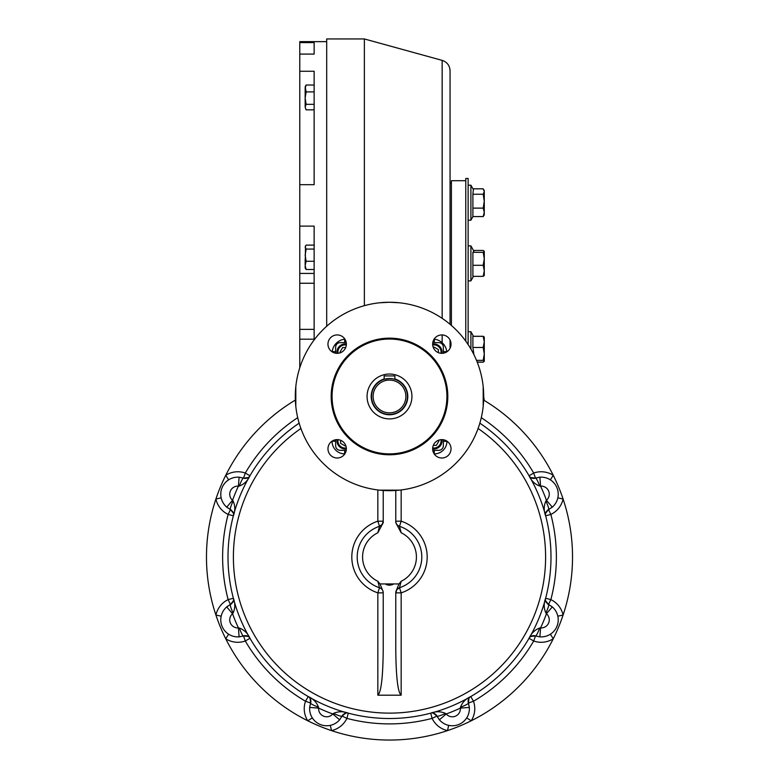 <?xml version="1.0" encoding="UTF-8"?>
<svg xmlns="http://www.w3.org/2000/svg" width="779" height="779" viewBox="0 0 779 779"><rect width="100%" height="100%" fill="white"/><g stroke="black" fill="none" stroke-linecap="round" stroke-linejoin="round"><path stroke-width="1.17" d="M299.779 42.592L314.141 42.592L314.141 54.082L299.779 54.082L299.779 41.638L326.693 41.638M299.779 367.746L299.779 54.082M314.141 54.082L314.141 52.524M314.141 339.946L314.141 226.114L299.779 226.114M299.779 71.249L314.141 71.249L314.141 184.672L299.779 184.672M384.232 379.315L389.5 378.526A17.946 17.946 0 0 0 373.959 405.44A17.946 17.946 0 0 0 405.041 405.44A17.946 17.946 0 0 0 389.5 378.526L392.918 378.857M389.5 380.094A16.369 16.369 0 0 0 375.322 404.652A16.369 16.369 0 0 0 403.678 404.652A16.369 16.369 0 0 0 389.5 380.094M393.298 378.925L394.885 379.354L394.885 375.926L384.115 375.926L384.213 379.324M389.5 374.037A22.425 22.425 0 0 0 370.074 407.68A22.425 22.425 0 0 0 408.926 407.68A22.425 22.425 0 0 0 389.5 374.037M432.764 450.301L438.85 450.301A4.489 4.489 0 0 0 443.329 445.812L443.329 439.726M346.236 342.633L340.15 342.633A4.489 4.489 0 0 0 335.671 347.122L335.671 353.199M443.329 353.199L443.329 347.122A4.489 4.489 0 0 0 438.85 342.633L432.764 342.633M335.671 439.726L335.671 445.812A4.489 4.489 0 0 0 340.15 450.301L346.236 450.301M337.161 334.931A9.192 9.192 0 0 0 329.196 348.729A9.192 9.192 0 0 0 345.126 348.729A9.192 9.192 0 0 0 337.161 334.931M451.031 344.133A9.192 9.192 0 0 0 441.839 334.931A9.192 9.192 0 0 0 432.647 344.133A9.192 9.192 0 0 0 441.839 353.325A9.192 9.192 0 0 0 451.031 344.133M441.839 458.003A9.192 9.192 0 0 0 451.031 448.801A9.192 9.192 0 0 0 441.839 439.609A9.192 9.192 0 0 0 432.647 448.801A9.192 9.192 0 0 0 441.839 458.003M327.969 448.801A9.192 9.192 0 0 0 337.161 458.003A9.192 9.192 0 0 0 346.353 448.801A9.192 9.192 0 0 0 337.161 439.609A9.192 9.192 0 0 0 327.969 448.801M331.182 396.462A58.318 58.318 0 0 1 418.654 345.964A58.318 58.318 0 0 1 418.654 446.971A58.318 58.318 0 0 1 331.182 396.462M399.374 302.778L389.5 302.262A94.201 94.201 0 0 0 307.919 443.572A94.201 94.201 0 0 0 471.081 443.572A94.201 94.201 0 0 0 389.5 302.262L379.626 302.778M379.626 490.157L399.374 490.157M295.816 386.598L295.816 406.336M483.184 406.336L483.184 386.598M438.577 440.203L438.966 440.875L436.376 445.364L433.309 445.364M432.647 448.85A8.072 8.072 0 0 0 441.878 439.609M432.686 447.944A7.177 7.177 0 0 0 440.982 439.648M345.759 445.539L345.087 445.929L340.608 443.339L340.608 440.281M337.122 439.609A8.072 8.072 0 0 0 346.353 448.85M338.018 439.648A7.177 7.177 0 0 0 346.314 447.944M340.423 352.731L340.034 352.059L342.624 347.57L345.691 347.57M346.353 344.084A8.072 8.072 0 0 0 337.122 353.325M346.314 344.99A7.177 7.177 0 0 0 338.018 353.286M433.241 347.385L433.913 347.006L438.392 349.596L438.392 352.653M441.878 353.325A8.072 8.072 0 0 0 432.647 344.084M440.982 353.286A7.177 7.177 0 0 0 432.686 344.99M314.141 245.112L306.128 245.112L305.504 245.94L305.164 247.099L306.128 249.076L305.164 255.171L306.128 261.267L305.164 265.376L305.164 259.426M305.504 245.94L305.164 268.064L306.128 269.485L314.141 269.485M305.164 265.376L306.128 269.485M306.128 249.076L314.141 249.076M306.128 261.267L314.141 261.267M305.164 88.465L306.128 85.028L305.164 86.673L306.128 91.903L305.164 98.105L305.164 87.793M305.164 98.105L306.128 104.318L305.164 107.074L305.164 96.762M305.894 109.459L305.164 107.074L306.128 109.839L314.141 109.839M306.128 85.028L314.141 85.028M306.128 91.903L314.141 91.903M306.128 104.318L314.141 104.318M483.194 252.338L484.275 251.393L484.275 270.819L483.194 265.288L484.275 258.813L483.194 252.338L472.892 252.338L473.885 251.169L470.906 245.901L470.906 280.888L468.13 280.888M472.892 252.338L472.892 276.341L483.194 276.341L484.275 270.819L484.275 275.503L483.194 276.341M484.275 255.97L484.275 251.276L483.194 250.439L473.476 250.439M483.194 265.288L472.892 265.288M483.194 194.244L484.275 191.537L484.275 201.177L483.194 194.244L472.892 194.244L473.369 189.56L470.906 185.207L470.906 220.194L468.13 220.194M472.892 194.244L472.892 216.572L483.194 216.572L484.275 212.346L483.194 208.12L484.275 201.177L484.275 214.809L483.194 216.572M484.275 213.865L484.275 212.346M483.681 189.56L484.275 191.537L483.194 188.82L472.95 188.82L470.906 185.207L468.13 185.207M483.194 208.12L472.892 208.12M483.72 215.783L484.275 214.809M484.275 204.341L484.275 201.177M483.701 397.271L484.275 400.455L483.72 396.842M473.505 336.333L470.906 331.727L470.906 349.07M483.194 336.333L484.275 337.112L484.275 341.903L483.194 347.473L484.275 353.919L484.275 361.242L483.194 360.365L484.275 353.919L484.275 341.903L483.194 336.333L472.892 336.333L472.892 347.473L473.934 354.688M484.275 361.242L483.194 362.118L477.215 362.118M483.194 360.365L476.514 360.365M483.194 347.473L472.892 347.473M484.217 361.446L483.223 362.108M484.217 337.005L483.194 336.275L473.476 336.275M483.194 362.177L477.245 362.177M465.764 341.163L465.764 178.459L468.13 178.459L468.13 344.581M398.984 583.938L380.016 583.938L383.219 591.855L383.219 650.689C382.898 677.672 381.097 692.502 377.834 695.189L401.166 695.189C397.903 692.502 396.102 677.672 395.781 650.689L395.781 591.845L398.984 583.938L401.166 581.28L399.5 587.736A5.385 5.385 0 0 0 395.781 592.858A5.385 5.385 0 0 1 395.8 592.342M396.19 590.803A5.385 5.385 0 0 0 395.966 591.446M377.834 695.189L377.834 592.858L383.219 592.858A5.385 5.385 0 0 0 379.5 587.736L377.834 581.28A26.914 26.914 0 0 1 377.834 532.768L379.5 526.312A5.385 5.385 0 0 0 383.219 521.19L383.219 522.826L383.219 521.209A5.385 5.385 0 0 1 383.2 521.706M380.016 583.938L377.834 581.28M399.5 526.312A32.299 32.299 0 0 1 399.5 587.736A32.299 32.299 0 0 0 399.5 526.312L401.166 521.19L395.781 521.19A5.385 5.385 0 0 1 395.781 521.19A5.385 5.385 0 0 0 399.5 526.312L401.166 532.768A26.914 26.914 0 0 1 401.166 581.28M395.781 490.458L395.781 522.719L401.166 532.768M382.81 523.254A5.385 5.385 0 0 0 383.034 522.602M383.219 522.68L377.834 532.768M383.219 490.458L383.219 522.719M389.5 583.938C384.992 584.143 384.992 584.571 389.51 585.224C394.008 584.571 394.008 584.143 389.5 583.938M231.003 604.183A5.385 5.385 0 0 0 231.791 603.579M232.794 602.342A5.385 5.385 0 0 0 233.184 601.515M233.33 601.096A5.385 5.385 0 0 0 233.534 599.616M233.359 598.243L233.369 598.282A5.385 5.385 0 0 0 233.359 598.243L228.15 599.616L230.467 604.475A8.968 1.285 64.5 0 0 233.116 613.005C235.239 608.272 235.326 603.345 233.359 598.243C234.352 599.976 233.398 602.05 230.467 604.475L233.408 600.794M240.195 636.735A17.05 17.05 0 0 1 227.565 606.237M229.493 604.981A17.05 17.05 0 0 1 230.37 604.523M220.934 617.494L221.168 616.189L215.91 615.03A183.026 183.026 0 0 1 295.368 400.065M309.789 706.329A17.05 17.05 0 0 0 312.301 717.887L307.773 720.789A183.026 183.026 0 0 1 215.91 615.03A22.425 22.425 0 0 1 228.15 599.616A166.872 166.872 0 0 1 228.15 514.432A22.425 22.425 0 0 1 215.91 499.018L221.168 497.859A17.05 17.05 0 0 0 227.565 507.82M224.751 630.805L226.543 632.636L224.751 630.805M438.713 718.959A17.05 17.05 0 0 0 448.665 725.356L447.506 730.614A183.026 183.026 0 0 1 307.773 720.789A22.425 22.425 0 0 1 305.524 701.236A166.872 166.872 0 0 1 245.297 641L243.496 635.927C247.284 635.576 249.426 636.365 249.942 638.293A5.385 5.385 0 0 1 249.942 638.293L245.297 641A22.425 22.425 0 0 1 225.735 638.761L228.637 634.223L227.585 633.493M243.389 635.966A17.05 17.05 0 0 1 242.444 636.258M244.08 635.752A5.385 5.385 0 0 1 245.064 635.625M245.697 635.635A5.385 5.385 0 0 1 246.203 635.693M246.641 635.791A5.385 5.385 0 0 1 247.508 636.092M247.907 636.297A5.385 5.385 0 0 1 249.095 637.193M310.772 702.444A5.385 5.385 0 0 0 310.899 701.46M310.889 700.827A5.385 5.385 0 0 0 310.831 700.331M310.733 699.883A5.385 5.385 0 0 0 310.432 699.016M310.227 698.617A5.385 5.385 0 0 0 309.331 697.429M308.27 696.601L308.231 696.582A5.385 5.385 0 0 0 308.231 696.582L305.524 701.236L310.597 703.028A8.968 1.285 19.5 0 0 318.504 707.186C316.663 702.337 313.236 698.802 308.231 696.582C310.169 697.098 310.957 699.25 310.597 703.028L310.071 698.354M310.266 704.08A17.05 17.05 0 0 1 310.558 703.135M312.301 717.887L313.879 719.971M325.174 725.687L327.735 725.726L325.174 725.697M538.805 636.735A17.05 17.05 0 0 0 550.364 634.223L553.265 638.761A183.026 183.026 0 0 1 447.506 730.614A22.425 22.425 0 0 1 432.092 718.374A166.872 166.872 0 0 1 346.908 718.374L342.049 716.057C344.474 713.136 346.558 712.172 348.281 713.174A5.385 5.385 0 0 1 348.281 713.174L346.908 718.374A22.425 22.425 0 0 1 331.494 730.614L330.335 725.356L329.069 725.59M342 716.154A17.05 17.05 0 0 1 341.543 717.04M340.287 718.959A17.05 17.05 0 0 1 339.605 719.815L332.799 713.973L333.519 713.408C338.252 711.285 343.179 711.208 348.281 713.174L348.252 713.165M342.341 715.521A5.385 5.385 0 0 1 342.945 714.732M344.182 713.739A5.385 5.385 0 0 1 345.009 713.34M345.428 713.204A5.385 5.385 0 0 1 346.908 712.989M436.659 715.521A5.385 5.385 0 0 0 436.055 714.732M434.818 713.739A5.385 5.385 0 0 0 433.991 713.34M433.572 713.204A5.385 5.385 0 0 0 432.092 712.989M430.719 713.165A5.385 5.385 0 0 0 430.719 713.174L432.092 718.374L436.951 716.057A8.968 1.285 -25.5 0 0 445.481 713.408C440.748 711.285 435.821 711.208 430.719 713.174L430.719 713.174C432.442 712.172 434.526 713.136 436.951 716.057L433.27 713.126M437.457 717.04A17.05 17.05 0 0 1 437 716.154M448.665 725.356L449.97 725.59M463.281 721.782L465.112 719.991L463.281 721.773M551.435 507.82A17.05 17.05 0 0 0 557.832 497.859L563.09 499.018A183.026 183.026 0 0 1 553.265 638.761A22.425 22.425 0 0 1 533.703 641A166.872 166.872 0 0 1 473.476 701.236L468.403 703.028C468.043 699.25 468.831 697.098 470.769 696.582A5.385 5.385 0 0 1 470.769 696.582L473.476 701.236A22.425 22.425 0 0 1 471.227 720.789L466.699 717.887A17.05 17.05 0 0 0 469.211 706.329M468.442 703.135A17.05 17.05 0 0 1 468.734 704.08M468.228 702.444A5.385 5.385 0 0 1 468.101 701.46M468.111 700.827A5.385 5.385 0 0 1 468.169 700.331M468.267 699.883A5.385 5.385 0 0 1 468.568 699.016M468.773 698.617A5.385 5.385 0 0 1 469.669 697.429M534.92 635.752A5.385 5.385 0 0 0 533.936 635.625M533.303 635.635A5.385 5.385 0 0 0 532.797 635.693M532.359 635.791A5.385 5.385 0 0 0 531.492 636.092M531.093 636.297A5.385 5.385 0 0 0 529.905 637.193M529.058 638.283A5.385 5.385 0 0 0 529.058 638.293L533.703 641L535.504 635.927A8.968 1.285 -70.5 0 0 539.662 628.02C534.813 629.87 531.278 633.288 529.058 638.293L529.058 638.293C529.574 636.365 531.716 635.576 535.504 635.927L530.83 636.453M536.556 636.258A17.05 17.05 0 0 1 535.611 635.966M550.364 634.223L551.454 633.463M556.401 627.543L557.102 625.946M481.286 417.661A166.872 166.872 0 0 1 533.703 473.048L535.504 478.121C531.716 478.481 529.574 477.693 529.058 475.755A5.385 5.385 0 0 1 529.058 475.755L533.703 473.048A22.425 22.425 0 0 1 553.265 475.297A183.026 183.026 0 0 1 563.09 499.018A183.026 183.026 0 0 0 483.632 400.065A183.026 183.026 0 0 1 563.09 499.018A22.425 22.425 0 0 1 550.85 514.432A166.872 166.872 0 0 1 550.85 599.616L548.533 604.475C545.602 602.05 544.648 599.976 545.641 598.243L545.631 598.282A5.385 5.385 0 0 1 545.641 598.243L550.85 599.616A22.425 22.425 0 0 1 563.09 615.03L557.832 616.189A17.05 17.05 0 0 0 551.435 606.237M548.63 604.523A17.05 17.05 0 0 1 549.507 604.981M547.997 604.183A5.385 5.385 0 0 1 547.209 603.579M546.206 602.342A5.385 5.385 0 0 1 545.816 601.515M545.67 601.096A5.385 5.385 0 0 1 545.466 599.616M547.997 509.875A5.385 5.385 0 0 0 547.209 510.469M546.206 511.706A5.385 5.385 0 0 0 545.816 512.533M545.67 512.952A5.385 5.385 0 0 0 545.466 514.432M545.641 515.805A5.385 5.385 0 0 0 545.641 515.815L550.85 514.432L548.533 509.583A8.968 1.285 -115.5 0 0 548.533 509.573L548.533 509.573A8.968 1.285 -115.5 0 0 545.884 501.043C543.761 505.785 543.674 510.703 545.641 515.815L545.641 515.815C544.648 514.082 545.602 511.998 548.533 509.583L545.592 513.254M549.507 509.067A17.05 17.05 0 0 1 548.63 509.524M557.832 497.859L558.066 496.554M558.163 492.698L557.745 490.166M557.375 488.871L556.751 487.245M554.249 483.253L552.457 481.412L554.249 483.243M563.09 499.018A183.026 183.026 0 0 0 553.265 475.297L550.364 479.835A17.05 17.05 0 0 0 538.805 477.313M535.611 478.092A17.05 17.05 0 0 1 536.556 477.79M534.92 478.296A5.385 5.385 0 0 1 533.936 478.433M533.303 478.413A5.385 5.385 0 0 1 532.797 478.355M532.359 478.257A5.385 5.385 0 0 1 531.492 477.955M531.093 477.761A5.385 5.385 0 0 1 529.905 476.855M244.08 478.296A5.385 5.385 0 0 0 245.064 478.433M245.697 478.413A5.385 5.385 0 0 0 246.203 478.355M246.641 478.257A5.385 5.385 0 0 0 247.508 477.955M247.907 477.761A5.385 5.385 0 0 0 249.095 476.855M249.923 475.794L249.942 475.755A5.385 5.385 0 0 0 249.942 475.755L245.297 473.048L243.496 478.121A8.968 1.285 109.5 0 0 239.338 486.028C244.187 484.187 247.722 480.76 249.942 475.755C249.426 477.693 247.284 478.481 243.496 478.121L248.17 477.595M226.553 481.403L228.637 479.835L225.735 475.297A22.425 22.425 0 0 1 245.297 473.048A166.872 166.872 0 0 1 297.714 417.661M224.751 483.243L223.252 485.336M220.837 492.698L220.798 495.259L220.837 492.698M230.37 509.524A17.05 17.05 0 0 1 229.493 509.067M231.003 509.875A5.385 5.385 0 0 1 231.791 510.469M232.794 511.706A5.385 5.385 0 0 1 233.184 512.533M233.33 512.952A5.385 5.385 0 0 1 233.534 514.432M233.359 515.805A5.385 5.385 0 0 1 233.359 515.815L228.15 514.432L230.467 509.583A8.968 1.285 -64.5 0 1 230.467 509.573L230.467 509.573A8.968 1.285 -64.5 0 1 233.116 501.043C235.239 505.785 235.326 510.703 233.359 515.815L233.369 515.776C234.352 514.082 233.398 511.998 230.467 509.583L226.708 507.129L232.551 500.322L233.116 501.043M233.408 513.254L230.467 509.573L226.708 507.129A17.05 17.05 0 0 1 239.104 477.196L238.423 486.145L239.338 486.028M239.104 477.196L243.496 478.121L239.104 477.196M226.708 606.919L230.467 604.475L226.708 606.919L232.551 613.725L233.116 613.005M239.338 628.02A8.968 1.285 -109.5 0 0 243.496 635.927L239.104 636.852L238.423 627.903L239.338 628.02C244.187 629.87 247.722 633.288 249.942 638.293L249.923 638.264M333.519 713.408A8.968 1.285 -154.5 0 0 342.049 716.057L339.605 719.815A17.05 17.05 0 0 1 309.672 707.42L318.621 708.101L318.504 707.186M309.672 707.42L310.597 703.028L309.672 707.42M468.929 698.354L468.403 703.028L469.328 707.42L460.379 708.101L460.496 707.186A8.968 1.285 160.5 0 0 468.403 703.028L469.328 707.42A17.05 17.05 0 0 1 439.395 719.815L446.201 713.973L445.481 713.408M439.395 719.815L436.951 716.057L439.395 719.815M460.496 707.186C462.337 702.337 465.764 698.802 470.769 696.582L470.73 696.601M545.592 600.794L548.533 604.475L552.292 606.919L546.449 613.725L545.884 613.005A8.968 1.285 115.5 0 0 548.533 604.475L552.292 606.919A17.05 17.05 0 0 1 539.896 636.852L540.577 627.903L539.662 628.02M539.896 636.852L535.504 635.927L539.896 636.852M545.884 613.005C543.761 608.272 543.674 603.345 545.641 598.243M530.83 477.595L535.504 478.121L539.896 477.196L540.577 486.145L539.662 486.028A8.968 1.285 70.5 0 0 535.504 478.121L539.896 477.196A17.05 17.05 0 0 1 552.292 507.129L546.449 500.322L545.884 501.043M552.292 507.129L548.533 509.583L552.292 507.129M539.662 486.028C534.813 484.187 531.278 480.76 529.058 475.755L529.077 475.794M335.671 351.611L332.195 351.621A14.353 14.353 0 0 0 332.166 351.845A14.353 14.353 0 0 1 344.659 339.157L344.639 342.633M434.361 342.633L434.341 339.157A14.353 14.353 0 0 0 434.117 339.128A14.353 14.353 0 0 1 446.805 351.621L443.329 351.611M383.219 592.848A5.385 5.385 0 0 0 379.5 587.736A32.299 32.299 0 0 1 379.5 526.312L377.834 521.19L377.834 489.942M479.845 423.163A161.496 161.496 0 0 1 510.751 663.689A161.496 161.496 0 0 1 268.249 663.689A161.496 161.496 0 0 1 299.155 423.163M563.09 615.03A183.026 183.026 0 0 1 553.265 638.761A183.026 183.026 0 0 0 563.09 615.03A183.026 183.026 0 0 1 553.265 638.761M471.227 720.789A183.026 183.026 0 0 1 447.506 730.614A183.026 183.026 0 0 0 471.227 720.789A183.026 183.026 0 0 1 447.506 730.614M331.494 730.614A183.026 183.026 0 0 1 307.773 720.789A183.026 183.026 0 0 0 331.494 730.614A183.026 183.026 0 0 1 307.773 720.789M225.735 638.761A183.026 183.026 0 0 1 215.91 615.03A183.026 183.026 0 0 0 225.735 638.761A183.026 183.026 0 0 1 215.91 615.03M215.91 499.018A183.026 183.026 0 0 1 225.735 475.297A183.026 183.026 0 0 0 215.91 499.018A183.026 183.026 0 0 1 225.735 475.297M465.764 180.709L451.401 180.709L451.401 325.456M450.058 348.252L450.058 340.004M450.058 324.307L450.058 70.753C449.746 65.514 447.107 62.057 442.151 60.373L442.151 318.348M326.693 326.255L326.693 38.95L364.377 38.95L364.377 305.67M314.141 339.186L299.779 339.186M314.141 329.361L299.779 329.361M314.141 283.254L299.779 283.254M314.141 273.429L299.779 273.429M384.115 378.974A18.306 18.306 0 0 0 374.641 407.144A18.306 18.306 0 0 0 404.359 407.144A18.306 18.306 0 0 0 394.885 378.974M389.5 453.884A57.422 57.422 0 0 1 339.771 367.756A57.422 57.422 0 0 1 439.229 367.756A57.422 57.422 0 0 1 389.5 453.884M401.166 489.942L401.166 521.19A37.684 37.684 0 0 1 401.166 592.858L395.781 592.858A5.385 5.385 0 0 1 399.5 587.736L401.166 592.858L401.166 695.189M379.5 587.736L377.834 592.858A37.684 37.684 0 0 1 377.834 521.19L383.219 521.19A5.385 5.385 0 0 1 379.5 526.312L382.187 524.364L383.219 521.209M434.176 453.884L434.361 450.301M232.551 500.322A8.072 8.072 0 0 1 238.423 486.145A166.872 166.872 0 0 0 232.551 500.322M238.423 627.903A8.072 8.072 0 0 1 232.551 613.725A166.872 166.872 0 0 0 238.423 627.903M332.799 713.973A8.072 8.072 0 0 1 318.621 708.101A166.872 166.872 0 0 0 332.799 713.973M460.379 708.101A8.072 8.072 0 0 1 446.201 713.973A166.872 166.872 0 0 0 460.379 708.101M546.449 613.725A8.072 8.072 0 0 1 540.577 627.903A166.872 166.872 0 0 0 546.449 613.725M540.577 486.145A8.072 8.072 0 0 1 546.449 500.322A166.872 166.872 0 0 0 540.577 486.145M332.078 441.138L335.671 441.323M344.639 450.301L344.639 453.884A12.561 12.561 0 0 1 332.078 441.323M443.329 441.323L446.922 441.323A12.561 12.561 0 0 1 434.361 453.884M478.092 428.489A156.112 156.112 0 0 1 506.369 660.514A156.112 156.112 0 0 1 272.631 660.514A156.112 156.112 0 0 1 300.908 428.489M442.151 334.941L442.151 342.721M473.476 276.341L470.906 280.888M470.906 245.901L468.13 245.901M472.95 216.572L470.906 220.194L472.95 216.572M484.275 190.582L483.72 189.618M470.906 331.727L468.13 331.727M399.5 587.736L396.813 589.693L395.781 592.848M221.625 625.186L222.044 626.316M313.061 718.978L313.869 719.962M318.991 723.925L320.169 724.47M457.663 724.908L458.792 724.489M465.959 718.949L466.689 717.897M558.066 617.455L557.832 616.199M558.163 492.688L557.745 490.137M551.425 480.565L550.373 479.835M227.546 480.594L226.562 481.393M224.742 483.253L223.242 485.356M222.599 486.515L222.054 487.693M220.934 496.593L221.168 497.859M248.17 636.453L243.496 635.927L239.104 636.852M345.73 713.126L342.049 716.057L339.605 719.815M451.401 183.552L450.058 182.773M442.151 60.373L364.377 38.95"/></g></svg>
